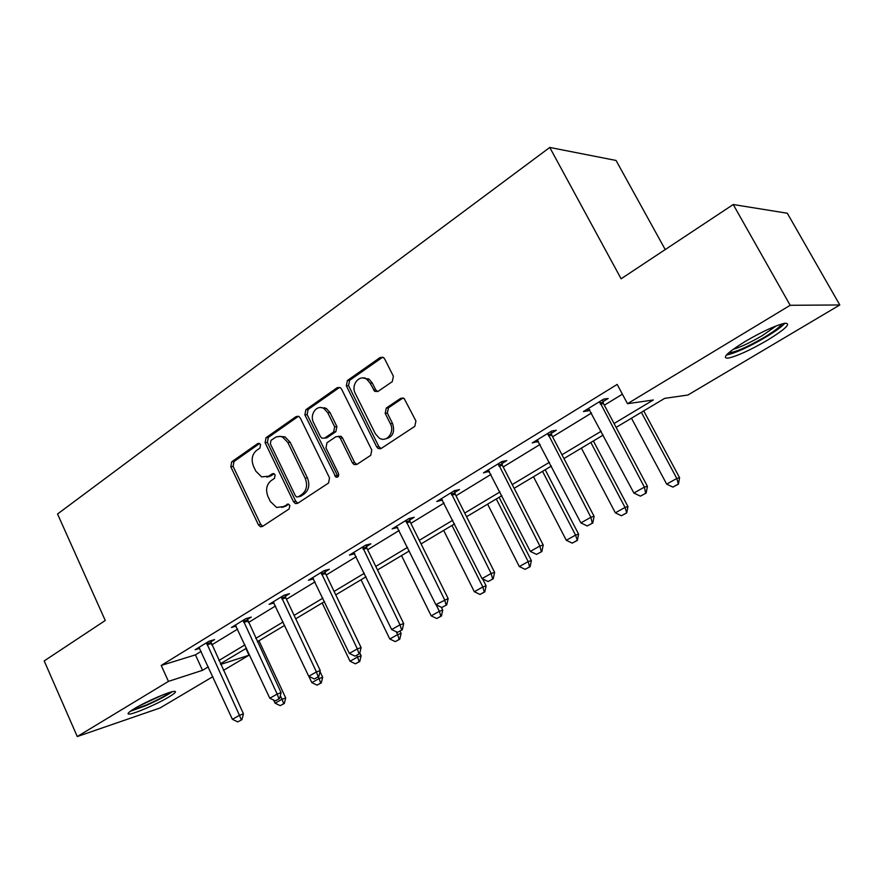 <?xml version="1.0" encoding="UTF-8"?>
<svg xmlns="http://www.w3.org/2000/svg" width="884" height="884" viewBox="0 0 884 884"><rect width="100%" height="100%" fill="white"/><g stroke="black" fill="none" stroke-linecap="round" stroke-linejoin="round"><path stroke-width="1.33" d="M260.57 444.575L259.421 443.381L257.741 443.536L231.696 461.835L230.801 466.741L258.404 524.853L260.471 526.765L262.426 526.477L289.145 508.93L289.819 505.438L288.46 504.134L283.433 506.62L276.615 507.46L270.338 501.471L267.996 496.576C265.454 489.935 266.46 484.642 271.012 480.719L274.471 478.377L275.134 474.885L273.885 473.636L272.272 473.791L268.824 476.144L261.653 476.929L255.863 471.205L253.542 466.343C251.012 459.735 252.006 454.442 256.504 450.464L259.918 448.077L260.57 444.575M767.544 340.141C750.273 350.141 737.112 356.153 728.062 358.153C721.488 358.296 727.079 352.793 744.836 341.666C762.317 331.478 775.677 325.334 784.937 323.235C791.511 323.268 785.71 328.903 767.544 340.141M168.888 696.979C157.44 703.929 133.86 714.106 129.108 714.106C126.677 714.106 128.412 712.294 134.335 708.67C145.761 701.664 169.805 691.31 174.38 691.365C176.877 691.376 175.043 693.255 168.888 696.979M392.275 381.634L393.391 376.241L384.673 358.948L383.667 357.666L380.131 357.512L347.401 380.518L346.34 385.8L376.672 446.884L378.175 448.519L381.17 448.464L414.795 426.375L415.933 420.994L404.132 398.452L400.673 398.33L386.308 408.032L385.192 413.369L390.397 423.756C395.093 432.254 386.573 443.039 379.203 438.055L375.357 433.768L355.324 393.502C350.495 384.783 359.7 373.656 367.015 379.49L370.131 383.236L374.694 391.38L377.998 391.435L392.275 381.634M212.823 676.68L160.004 707.996L77.273 736.549L44.2 660.923L105.251 620.491L57.537 514.002L549.76 147.451L621.109 278.791L733.223 204.524L790.174 305.289L839.8 304.969L687.907 395.026L664.691 398.364L616.115 427.381M77.273 736.549L168.446 681.387L202.513 670.326L208.315 666.845M614.06 423.513L653.287 399.999L627.485 403.701L617.176 384.418L161.22 665.442L168.446 681.387M627.485 403.701L790.174 305.289M300.306 418.044L298.825 416.43L296.107 416.574L266.04 437.702L265.101 442.707L293.499 501.714L295.433 503.582L297.665 503.327L328.517 483.062L329.533 477.957L300.306 418.044M305.864 409.712L337.213 387.678L340.318 387.656L341.589 389.126L371.799 450.089L370.716 455.337L356.816 464.465L354.064 464.597L352.418 462.873L340.285 438.221L338.76 436.574L335.942 436.685L326.981 442.762L325.964 447.901L338.45 473.415C339.069 476.156 338.229 477.393 335.92 477.139L304.869 414.85L305.864 409.712L308.118 409.48L339.434 387.479L337.213 387.678M665.221 249.564L616.049 160.457L549.76 147.451M161.22 665.442L195.43 654.867L201.187 651.353M211.696 644.933L237.63 629.099M248.338 622.568L275.543 605.949M286.482 599.275L315.047 581.838M326.207 575.02L356.23 556.688M367.633 549.726L399.203 530.455M410.861 523.339L444.088 503.051M456 495.769L491.007 474.399M503.195 466.962L540.113 444.42M552.588 436.795L591.562 413.005M604.336 405.203L622.402 394.176M210.624 642.005L214.558 639.596L208.933 641.287L195.154 649.729L199.729 648.337M247.233 619.574L251.288 617.098L245.741 618.701L231.409 627.496L236.161 626.093M285.344 596.225L289.521 593.672L284.062 595.197L269.134 604.347L274.073 602.954M325.047 571.915L329.345 569.274L323.986 570.699L308.428 580.247L313.577 578.854M366.429 546.566L370.871 543.848L365.622 545.163L349.401 555.108L354.749 553.716M409.612 520.112L414.198 517.306L409.071 518.499L392.142 528.886L397.667 527.428M454.719 492.487L459.459 489.581L454.475 490.653L436.773 501.504L442.497 499.968M501.869 463.603L506.775 460.597L501.957 461.525L483.438 472.885L489.36 471.26M551.218 433.381L556.301 430.265L551.66 431.027L532.267 442.928L538.411 441.226M602.91 401.712L608.181 398.485L603.75 399.071L583.418 411.546L587.937 410.883L589.783 409.756M733.223 204.524L787.312 213.243L839.8 304.969M245.918 648.547L249.023 655.221L223.431 670.392M220.68 664.425L249.023 655.221M603.231 435.072L563.937 458.553M551.362 466.067L514.145 488.299M501.858 495.648L466.564 516.731M454.553 523.903L421.06 543.914M409.314 550.931L377.501 569.937M366.009 576.799L335.754 594.877M324.516 601.595L295.731 618.789M284.714 625.364L257.299 641.74M246.514 648.193L220.381 663.796M218.867 660.514L244.967 644.867M255.741 638.403L283.112 621.982M294.118 615.386L322.87 598.148M334.097 591.418L364.307 573.296M375.777 566.412L407.557 547.362M419.281 540.323L452.73 520.267M464.719 513.074L499.968 491.946M512.234 484.587L549.406 462.299M561.959 454.763L601.197 431.237M195.43 654.867L202.513 670.326M380.197 448.873L379.556 447.591M397.314 527.649L435.856 604.645L448.155 598.534L446.752 604.844L441.79 607.496L446.752 604.844M441.812 500.388L441.061 498.874M488.333 471.901L487.548 470.365M536.986 442.099L536.168 440.53M587.937 410.883L587.098 409.292M266.869 477.117L271.101 475.769L268.824 476.144M274.095 473.736L271.101 475.769M281.775 507.449L285.698 506.178L283.433 506.62M288.659 504.223L285.698 506.178M259.642 443.503L234.017 461.503L233.122 466.387L260.692 524.378L262.736 526.278M298.449 416.265L268.338 437.403L267.399 442.409L295.753 501.283L297.864 503.195M271.001 440.32L270.338 443.834L295.344 495.703L296.67 496.996L298.262 496.83L302.008 494.355C306.726 490.399 307.776 485.018 305.157 478.233L287.886 442.575L282.747 437.171L280.394 436.42L276.272 436.884L271.001 440.32M299.19 496.653L298.262 496.83M279.333 436.32L285.024 436.884L290.151 442.265L307.4 477.857C310.008 484.62 308.958 489.99 304.24 493.946L300.505 496.41M338.218 436.342L340.97 436.276L342.495 437.923L354.606 462.52L356.827 464.465M308.118 409.48L307.124 414.607L338.064 476.719M327.787 412.817L324.03 408.629C316.958 403.966 309.179 414.519 313.599 422.651L320.406 436.552L321.953 438.21L324.693 438.077L333.633 431.989L334.66 426.795L327.787 412.817L330.008 412.574L326.262 408.397L320.726 407.579M324.649 438.11L326.914 437.779L324.693 438.077M330.008 412.574L336.881 426.519L335.843 431.701L326.914 437.779M362.981 377.976L369.203 379.324L372.308 383.048L375.667 389.756L377.722 391.612M385.402 438.917C392.772 437.215 395.148 432.077 392.54 423.48L390.397 423.756M403.104 397.933L388.463 407.789L387.358 413.115L392.54 423.48M382.728 357.136L349.611 380.341L348.55 385.612L378.827 446.553L381.103 448.508M273.62 700.062L275.079 703.189L282.029 699.288L280.327 695.642M283.698 703.719L280.217 705.653L284.317 703.487L283.698 703.719L282.029 699.288L285.698 697.907L258.979 640.745M275.079 703.189L280.217 705.653M284.317 703.487L285.698 697.907M237.752 721.885L241.951 719.642L237.752 721.885L232.393 719.311L198.977 647.386M206.48 642.79L239.476 715.322L243.443 713.83L241.951 719.642M210.392 640.845L243.443 713.83M232.393 719.311L239.476 715.322L241.288 719.896M170.104 692.316C165.407 695.852 157.418 700.117 146.125 705.101L132.103 710.062M139.097 705.962L162.557 695.012M130.313 711.288L145.44 705.797C157.429 700.526 166.336 695.841 172.17 691.752M781.832 323.953C780.086 326.826 774.274 331.257 764.395 337.235C747.256 347.103 735.333 352.318 728.615 352.893M733.035 349.401C740.814 347.069 750.682 342.406 762.638 335.401L776.373 325.82M726.394 355.048L726.571 355.025C735.576 353.059 748.649 347.103 765.798 337.147C775.412 331.356 781.788 326.715 784.926 323.235M308.87 676.337L311.831 682.625L319.069 678.569L318.262 676.868M320.693 683.122L317.08 685.133L321.301 682.901L320.693 683.122L319.069 678.569L322.671 677.243L320.008 671.608M311.831 682.625L317.08 685.133M321.301 682.901L322.671 677.243M322.174 602.987L350.042 661.243L357.567 657.033L356.738 655.298M359.158 661.718L355.401 663.807L359.755 661.497L359.158 661.718L357.567 657.033L361.114 655.751L359.81 653.033M350.042 661.243L355.401 663.807M359.755 661.497L361.114 655.751M275.255 700.857L279.598 698.537L275.255 700.857L269.797 698.227L235.343 625.087M243.155 620.292L277.167 694.084L281.079 692.636L279.598 698.537M246.99 618.336L281.079 692.636M269.797 698.227L277.167 694.084L278.946 698.78M314.317 678.956L318.804 676.569L314.317 678.956L308.748 676.282L273.189 601.86M281.322 596.877L316.417 671.951L320.262 670.558L318.804 676.569M285.079 594.91L285.819 597.882L320.262 670.558M308.748 676.282L316.417 671.951L318.163 676.801M361.048 579.76L389.8 638.999L397.634 634.624L396.231 631.74M399.181 639.441L395.258 641.618L399.756 639.231L399.181 639.441L397.634 634.624L401.093 633.397L399.966 631.077M389.8 638.999L395.258 641.618M399.756 639.231L401.093 633.397M324.616 407.657L324.859 408.541M401.513 555.583L431.193 615.85L439.348 611.286L436.143 604.789M440.851 616.247L436.762 618.524L441.414 616.049L440.851 616.247L439.348 611.286L442.729 610.115L441.326 607.275M431.193 615.85L436.762 618.524M441.414 616.049L442.729 610.115M364.871 377.788L365.026 378.418M368.02 378.606L368.197 379.402M443.669 530.4L474.332 591.716L482.83 586.965L451.978 525.439M484.266 592.081L480.012 594.446L484.819 591.893L484.266 592.081L482.83 586.965L486.112 585.86L482.62 578.909M474.332 591.716L480.012 594.446M484.819 591.893L486.112 585.86M269.012 476.785L269.112 476.1M355.025 656.138L359.655 653.663L355.025 656.138L349.335 653.409L312.604 577.683M321.08 572.478L357.335 648.9L361.103 647.563L359.655 653.663M324.759 570.5L325.533 573.594L361.103 647.563M349.335 653.409L357.335 648.9L359.026 653.895M397.48 632.336L402.264 629.784L397.48 632.336L391.667 629.552L353.711 552.467M362.539 547.041L400.01 624.844L403.69 623.574L402.264 629.784M366.12 545.03L366.926 548.279L403.69 623.574M391.667 629.552L400.01 624.844L401.656 629.994M405.822 520.499L444.575 599.728L446.155 605.054M409.281 518.455L410.132 521.869L448.155 598.534M441.79 607.496L435.856 604.645M487.614 504.145L519.317 566.556L528.19 561.583L496.289 498.974M529.56 566.865L525.129 569.34L530.091 566.699L529.56 566.865L528.19 561.583L531.361 560.567L499.095 497.294M519.317 566.556L525.129 569.34M530.091 566.699L531.361 560.567M488.101 581.539L493.239 578.788L488.101 581.539L482.023 578.622L441.381 498.687M451.017 492.764L491.139 573.484L494.62 572.368L493.239 578.788M454.365 490.719L455.249 494.278L494.62 572.368M482.023 578.622L491.139 573.484L492.664 578.976M533.483 476.752L566.279 540.279L575.539 535.096L542.533 471.338M576.854 540.555L572.213 543.13L577.362 540.389L575.539 535.096L578.6 534.157L545.207 469.747M566.279 540.279L572.213 543.13M577.362 540.389L578.6 534.157M536.533 554.39L541.87 551.539L536.533 554.39L530.323 551.406L488.2 469.957M498.289 463.768L539.859 546.025L543.207 544.997L541.87 551.539M501.504 461.802L502.421 465.437L543.207 544.997M530.323 551.406L539.859 546.025L541.306 551.704M581.385 448.133L615.341 512.831L625.032 507.416L590.844 442.475M626.259 513.052L621.419 515.748L626.745 512.897L625.032 507.416L627.96 506.565L593.374 440.961M615.341 512.831L621.419 515.748M626.745 512.897L627.96 506.565M587.241 525.958L592.788 522.996L587.241 525.958L580.887 522.908L537.196 439.901M547.76 433.425L590.888 517.273L594.092 516.344L592.788 522.996M550.842 431.536L551.782 435.248L594.092 516.344M580.887 522.908L590.888 517.273L592.247 523.151M631.463 418.209L666.669 484.123L676.801 478.454L641.353 412.298M677.951 484.277L672.879 487.106L678.415 484.156L676.801 478.454L679.575 477.714L643.729 410.883M666.669 484.123L672.879 487.106M678.415 484.156L679.575 477.714M640.403 496.156L646.16 493.073L640.403 496.156L633.883 493.04L588.523 408.408M599.595 401.623L644.37 487.128L647.419 486.31L646.16 493.073M602.523 399.822L603.496 403.623L647.419 486.31M633.883 493.04L644.37 487.128L645.651 493.217M259.288 443.326L257.741 443.536M288.206 504.068L286.924 504.311M273.686 473.57L272.272 473.791M260.692 524.378L258.404 524.853M233.122 466.387L230.801 466.741M234.017 461.503L231.696 461.835M295.753 501.283L293.499 501.714M267.399 442.409L265.101 442.707M268.338 437.403L266.04 437.702M298.372 416.32L296.107 416.574M304.24 493.946L302.008 494.355M307.4 477.857L305.157 478.233M290.151 442.265L287.886 442.575M354.606 462.52L352.418 462.873M342.495 437.923L340.285 438.221M336.903 475.504L334.693 475.89M307.124 414.607L304.869 414.85M335.843 431.701L333.633 431.989M336.881 426.519L334.66 426.795M375.667 389.756L373.49 389.954M372.308 383.048L370.131 383.236M387.358 413.115L385.192 413.369M388.463 407.789L386.308 408.032M402.806 398.109L400.673 398.33M378.827 446.553L376.672 446.884M348.55 385.612L346.34 385.8M349.611 380.341L347.401 380.518M382.308 357.39L380.131 357.512M207.022 644.823L211.066 643.585M206.69 643.795L210.735 642.569M243.697 622.369L247.697 621.198M243.354 621.319L247.354 620.148M281.885 598.987L285.819 597.882M281.532 597.927L285.466 596.822M321.666 574.633L325.533 573.594M321.301 573.55L325.168 572.512M363.136 549.24L366.926 548.279M362.76 548.135L366.551 547.174M406.43 522.742L410.132 521.869M406.043 521.615L409.745 520.742M451.647 495.062L455.249 494.278M451.249 493.913L454.851 493.128M498.93 466.111L502.421 465.437M498.521 464.94L502.002 464.255M548.423 435.812L551.782 435.248M548.003 434.619L551.351 434.044M600.291 404.065L603.496 403.623M599.849 402.839L603.054 402.397M262.714 526.289L260.471 526.765M297.687 503.14L295.433 503.582M285.024 436.884L282.747 437.171M356.252 464.244L354.064 464.597M340.97 436.276L338.76 436.574M338.019 476.763L335.92 477.139M326.262 408.397L324.03 408.629M376.86 391.181L374.694 391.38M369.203 379.324L367.015 379.49M380.33 448.199L378.175 448.519"/></g></svg>
